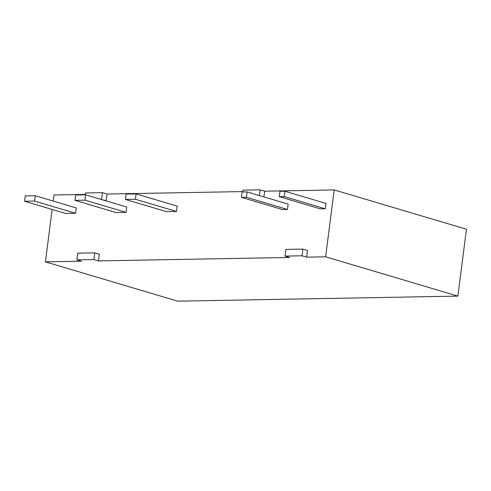 <?xml version="1.0" encoding="UTF-8"?>
<svg xmlns="http://www.w3.org/2000/svg" width="491" height="491" viewBox="0 0 491 491"><rect width="100%" height="100%" fill="white"/><g stroke="black" fill="none" stroke-linecap="round" stroke-linejoin="round"><path stroke-width="0.74" d="M285.038 256.106L285.897 249.416L302.91 249.109L302.051 255.799L285.038 256.106L289.604 257.462L98.458 260.905L93.898 259.549L76.884 259.856L81.445 261.212L45.418 261.863L52.126 209.454M302.051 255.799L306.617 257.155L325.631 256.811L457.882 296.116L177.668 301.167L45.418 261.863M325.631 256.811L334.193 189.937L466.45 229.236L457.882 296.116M85.262 194.424L53.985 194.988L53.206 201.071M85.213 194.829L85.452 192.981L102.459 192.675L107.026 194.031L106.166 200.721L100.999 199.371M242.885 191.582L107.026 194.031M242.83 191.987L243.07 190.14L260.083 189.833L264.643 191.189L263.913 196.903M334.193 189.937L264.643 191.189M246.421 197.259L241.412 197.351L242.1 191.999L247.102 191.913L246.421 197.259L287.462 209.461L282.46 209.553L241.412 197.351M287.462 209.461L288.149 204.109L247.102 191.913M279.244 196.67L279.931 191.318L284.933 191.232L284.246 196.578L279.244 196.67L320.285 208.865L325.294 208.779L284.246 196.578M325.294 208.779L325.975 203.427L284.933 191.232M135.436 199.26L125.426 199.444L126.113 194.092L136.117 193.914L135.436 199.26L176.478 211.461L166.474 211.639L125.426 199.444M176.478 211.461L177.165 206.11L136.117 193.914M24.55 201.261L25.237 195.909L35.242 195.731L34.56 201.083L24.55 201.261L65.591 213.462L75.602 213.278L34.56 201.083M75.602 213.278L76.289 207.926L35.242 195.731M74.988 200.353L75.675 195.001L85.68 194.823L84.998 200.175L74.988 200.353L116.036 212.548L126.04 212.37L84.998 200.175M126.04 212.37L126.727 207.018L85.68 194.823M105.559 200.727L106.166 200.721M102.459 192.675L101.606 199.364M306.617 257.155L307.47 250.465L302.91 249.109M76.884 259.856L77.738 253.172L94.751 252.865L93.898 259.549M260.083 189.833L259.352 195.553M94.751 252.865L99.311 254.221L98.458 260.905"/></g></svg>
